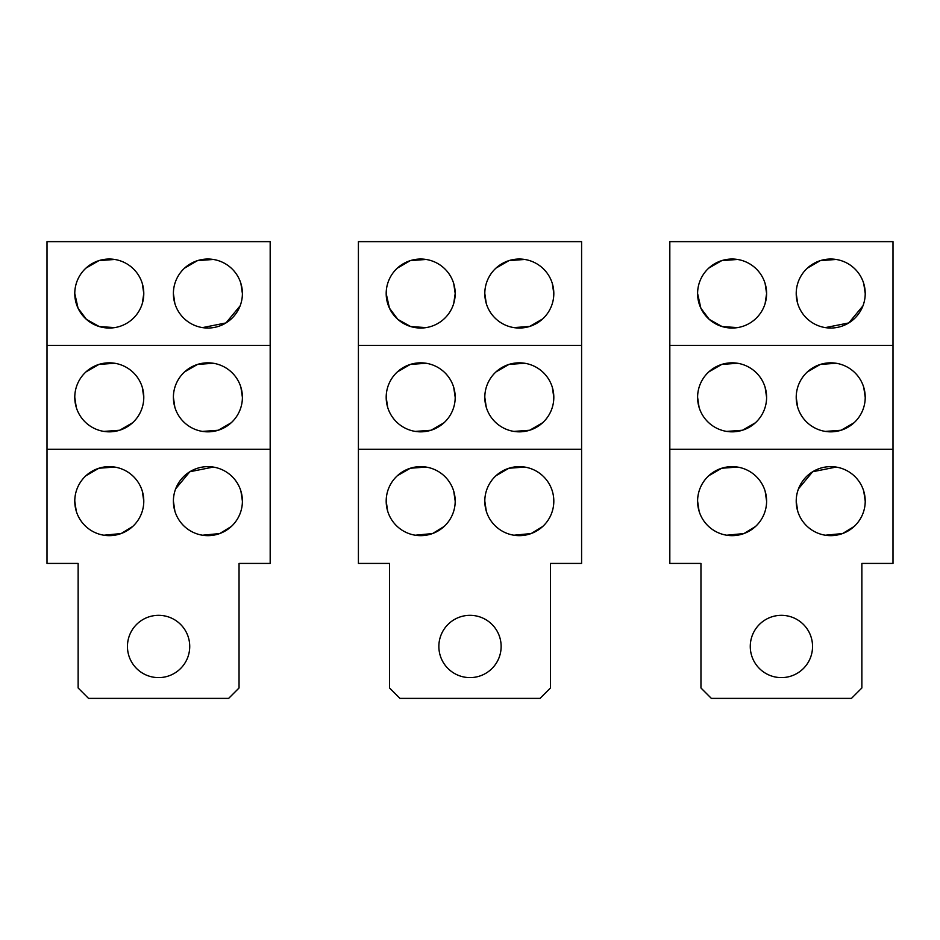 <?xml version="1.0" encoding="UTF-8"?>
<svg xmlns="http://www.w3.org/2000/svg" width="940" height="940" viewBox="0 0 940 940"><rect width="100%" height="100%" fill="white"/><g stroke="black" fill="none" stroke-linecap="round" stroke-linejoin="round"><path stroke-width="1.41" d="M358.41 449.238L358.41 241.627L581.59 241.627L581.59 563.424L550.452 563.424L550.452 687.986L540.065 698.373L399.935 698.373L389.548 687.986L389.548 563.424L358.41 563.424L358.41 449.238L581.59 449.238M438.863 646.462A31.138 31.138 0 0 0 470 677.611A31.138 31.138 0 0 0 501.138 646.462A31.138 31.138 0 0 0 470 615.324A31.138 31.138 0 0 0 438.863 646.462M358.41 345.438L581.59 345.438M495.956 268.135L508.904 260.639L524.731 259.452M552.332 283.551L553.813 293.538A34.51 34.51 0 0 0 519.303 259.029A34.51 34.51 0 0 0 484.805 293.538A34.51 34.51 0 0 0 519.303 328.037A34.51 34.51 0 0 0 553.813 293.538M542.662 318.93L529.714 326.427L513.886 327.613M486.274 303.514L484.805 293.538M453.714 303.538L455.195 293.538A34.51 34.51 0 0 0 420.697 259.029A34.51 34.51 0 0 0 386.187 293.538L389.454 308.179L397.855 319.4L410.651 326.544L426.114 327.613M397.35 268.123L410.298 260.627L426.114 259.452M453.714 283.551L455.195 293.538A34.51 34.51 0 0 1 420.697 328.037A34.51 34.51 0 0 1 386.187 293.538M542.662 422.741L529.714 430.238L513.886 431.413M486.274 407.326L484.805 397.338A34.51 34.51 0 0 0 519.303 431.836A34.51 34.51 0 0 0 553.813 397.338A34.51 34.51 0 0 0 519.303 362.828A34.51 34.51 0 0 0 484.805 397.338M495.956 371.935L508.904 364.438L524.72 363.263M552.332 387.351L553.813 397.338M542.721 526.482L531.218 533.52M531.124 533.556L513.898 535.224M486.309 511.231L484.805 501.138A34.51 34.51 0 0 0 519.303 535.647A34.51 34.51 0 0 0 553.813 501.138A34.51 34.51 0 0 0 519.303 466.639A34.51 34.51 0 0 0 484.805 501.138M495.944 475.746L508.893 468.249L524.72 467.062M397.362 371.923L410.298 364.438L426.114 363.263M453.714 387.351L455.195 397.338A34.51 34.51 0 0 0 420.697 362.828A34.51 34.51 0 0 0 386.187 397.338A34.51 34.51 0 0 0 420.697 431.836A34.51 34.51 0 0 0 455.195 397.338M444.044 422.741L431.096 430.238L415.28 431.413M387.691 407.408L386.187 397.338M397.35 475.734L410.298 468.238L426.114 467.062M453.726 491.15L455.195 501.138A34.51 34.51 0 0 0 420.697 466.639A34.51 34.51 0 0 0 386.187 501.138A34.51 34.51 0 0 0 420.697 535.647A34.51 34.51 0 0 0 455.195 501.138M444.103 526.482L432.612 533.52M432.518 533.556L415.292 535.224M387.668 511.137L386.187 501.138M47 449.238L47 241.627L270.18 241.627L270.18 563.424L239.042 563.424L239.042 687.986L228.655 698.373L88.525 698.373L78.138 687.986L78.138 563.424L47 563.424L47 449.238L270.18 449.238M127.452 646.462A31.138 31.138 0 0 0 158.59 677.611A31.138 31.138 0 0 0 189.727 646.462A31.138 31.138 0 0 0 158.59 615.324A31.138 31.138 0 0 0 127.452 646.462M47 345.438L270.18 345.438M184.557 268.123L197.494 260.639L213.309 259.452M240.922 283.563L242.403 293.538A34.51 34.51 0 0 0 207.893 259.029A34.51 34.51 0 0 0 173.395 293.538A34.51 34.51 0 0 0 207.893 328.037A34.51 34.51 0 0 0 242.403 293.538M240.123 305.853L225.964 322.937L202.476 327.613M174.863 303.514L173.395 293.538M142.304 303.538L143.785 293.538A34.51 34.51 0 0 0 109.287 259.029A34.51 34.51 0 0 0 74.777 293.538L78.044 308.179L86.445 319.4L99.24 326.544L114.704 327.613M85.94 268.123L98.888 260.639L114.704 259.452M142.304 283.528L143.785 293.538A34.51 34.51 0 0 1 109.287 328.037A34.51 34.51 0 0 1 74.777 293.538M231.252 422.741L218.303 430.238L202.476 431.413M174.863 407.326L173.395 397.338A34.51 34.51 0 0 0 207.893 431.836A34.51 34.51 0 0 0 242.403 397.338A34.51 34.51 0 0 0 207.893 362.828A34.51 34.51 0 0 0 173.395 397.338M184.557 371.923L197.494 364.438L213.309 363.263M240.922 387.362L242.403 397.338M231.311 526.482L219.807 533.52M219.725 533.556L202.488 535.224M174.899 511.219L173.395 501.138A34.51 34.51 0 0 0 207.893 535.647A34.51 34.51 0 0 0 242.403 501.138A34.51 34.51 0 0 0 207.893 466.639A34.51 34.51 0 0 0 173.395 501.138M175.662 488.824L189.833 471.739L213.309 467.062M240.922 491.127L242.403 501.138M85.94 371.923L98.888 364.438L114.704 363.263M142.304 387.327L143.785 397.338A34.51 34.51 0 0 0 109.287 362.828A34.51 34.51 0 0 0 74.777 397.338A34.51 34.51 0 0 0 109.287 431.836A34.51 34.51 0 0 0 143.785 397.338M132.634 422.741L119.686 430.238L103.87 431.413M76.258 407.349L74.777 397.338M85.94 475.734L98.888 468.238L114.704 467.062M142.316 491.162L143.785 501.138A34.51 34.51 0 0 0 109.287 466.639A34.51 34.51 0 0 0 74.777 501.138A34.51 34.51 0 0 0 109.287 535.647A34.51 34.51 0 0 0 143.785 501.138M132.704 526.482L121.19 533.52M121.119 533.556L103.87 535.224M76.258 511.137L74.777 501.138M669.82 449.238L669.82 241.627L893 241.627L893 563.424L861.863 563.424L861.863 687.986L851.476 698.373L711.345 698.373L700.958 687.986L700.958 563.424L669.82 563.424L669.82 449.238L893 449.238M750.273 646.462A31.138 31.138 0 0 0 781.41 677.611A31.138 31.138 0 0 0 812.548 646.462A31.138 31.138 0 0 0 781.41 615.324A31.138 31.138 0 0 0 750.273 646.462M669.82 345.438L893 345.438M807.378 268.123L820.315 260.639L836.142 259.452M863.754 283.563L865.223 293.538A34.51 34.51 0 0 0 830.713 259.029A34.51 34.51 0 0 0 796.215 293.538A34.51 34.51 0 0 0 830.713 328.037A34.51 34.51 0 0 0 865.223 293.538M862.943 305.853L848.785 322.937L825.297 327.613M797.684 303.514L796.215 293.538M765.125 303.538L766.605 293.538A34.51 34.51 0 0 0 732.107 259.029A34.51 34.51 0 0 0 697.598 293.538L700.864 308.179L709.265 319.4L722.061 326.544L737.524 327.613M708.76 268.123L721.709 260.639L737.524 259.452M765.125 283.528L766.605 293.538A34.51 34.51 0 0 1 732.107 328.037A34.51 34.51 0 0 1 697.598 293.538M854.072 422.741L841.124 430.238L825.297 431.413M797.684 407.326L796.215 397.338A34.51 34.51 0 0 0 830.713 431.836A34.51 34.51 0 0 0 865.223 397.338A34.51 34.51 0 0 0 830.713 362.828A34.51 34.51 0 0 0 796.215 397.338M807.378 371.923L820.315 364.438L836.13 363.263M863.754 387.362L865.223 397.338M854.143 526.482L842.628 533.52M842.545 533.556L825.308 535.224M797.719 511.219L796.215 501.138A34.51 34.51 0 0 0 830.713 535.647A34.51 34.51 0 0 0 865.223 501.138A34.51 34.51 0 0 0 830.713 466.639A34.51 34.51 0 0 0 796.215 501.138M798.483 488.824L812.654 471.739L836.13 467.062M863.743 491.127L865.223 501.138M708.76 371.923L721.709 364.438L737.524 363.263M765.125 387.327L766.605 397.338A34.51 34.51 0 0 0 732.107 362.828A34.51 34.51 0 0 0 697.598 397.338A34.51 34.51 0 0 0 732.107 431.836A34.51 34.51 0 0 0 766.605 397.338M755.455 422.741L742.506 430.238L726.691 431.413M699.078 407.349L697.598 397.338M708.76 475.734L721.709 468.238L737.524 467.062M765.136 491.162L766.605 501.138A34.51 34.51 0 0 0 732.107 466.639A34.51 34.51 0 0 0 697.598 501.138A34.51 34.51 0 0 0 732.107 535.647A34.51 34.51 0 0 0 766.605 501.138M755.525 526.482L744.01 533.52M743.94 533.556L726.702 535.224M699.078 511.137L697.598 501.138"/></g></svg>
